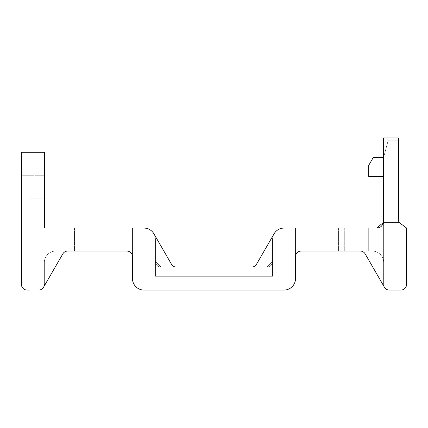 <?xml version="1.0" encoding="UTF-8"?>
<svg xmlns="http://www.w3.org/2000/svg" width="428" height="428" viewBox="0 0 428 428"><rect width="100%" height="100%" fill="white"/><g stroke="black" fill="none" stroke-linecap="round" stroke-linejoin="round"><path stroke-width="0.32" stroke-dasharray="2.14 1.6" d="M38.622 290.061A5.741 5.741 0 0 0 44.362 284.32L44.362 262.508L44.362 284.32A5.741 5.741 0 0 1 43.592 287.193A5.741 5.741 0 0 0 44.362 284.32L44.362 262.508A11.481 11.481 0 0 1 55.843 251.027A11.481 11.481 0 0 0 44.362 262.508L44.362 284.32L44.362 262.508A11.481 11.481 0 0 1 55.843 251.027A11.481 11.481 0 0 0 44.362 262.508L44.362 284.32A5.741 5.741 0 0 1 43.592 287.193A5.741 5.741 0 0 0 44.362 284.32L44.362 262.508A11.481 11.481 0 0 1 55.843 251.027A11.481 11.481 0 0 0 44.362 262.508L44.362 284.32A5.741 5.741 0 0 1 43.592 287.193A5.741 5.741 0 0 0 44.362 284.32L44.362 262.508A11.481 11.481 0 0 1 55.843 251.027A11.481 11.481 0 0 0 44.362 262.508L44.362 284.32L44.362 262.508A11.481 11.481 0 0 1 55.843 251.027A11.481 11.481 0 0 0 44.362 262.508L44.362 284.32A5.741 5.741 0 0 1 43.592 287.193A5.741 5.741 0 0 0 44.362 284.32L44.362 262.508A11.481 11.481 0 0 1 55.843 251.027A11.481 11.481 0 0 0 44.362 262.508L44.362 284.32A5.741 5.741 0 0 1 43.592 287.193A5.741 5.741 0 0 0 44.362 284.32L44.362 262.508A11.481 11.481 0 0 1 55.843 251.027A11.481 11.481 0 0 0 44.362 262.508L44.362 284.32L44.362 262.508A11.481 11.481 0 0 1 55.843 251.027A11.481 11.481 0 0 0 44.362 262.508L44.362 284.32A5.741 5.741 0 0 1 43.592 287.193A5.741 5.741 0 0 0 44.362 284.32L44.362 262.508A11.481 11.481 0 0 1 55.843 251.027A11.481 11.481 0 0 0 44.362 262.508L44.362 284.32A5.741 5.741 0 0 1 43.592 287.193A5.741 5.741 0 0 0 44.362 284.32L44.362 262.508A11.481 11.481 0 0 1 55.843 251.027A11.481 11.481 0 0 0 44.362 262.508L44.362 284.32L44.362 262.508A11.481 11.481 0 0 1 55.843 251.027A11.481 11.481 0 0 0 44.362 262.508L44.362 284.32A5.741 5.741 0 0 1 43.592 287.193A5.741 5.741 0 0 0 44.362 284.32L44.362 262.508A11.481 11.481 0 0 1 55.843 251.027A11.481 11.481 0 0 0 44.362 262.508L44.362 284.32A5.741 5.741 0 0 1 43.592 287.193A5.741 5.741 0 0 0 44.362 284.32L44.362 262.508A11.481 11.481 0 0 1 55.843 251.027A11.481 11.481 0 0 0 44.362 262.508L44.362 284.32L44.362 262.508A11.481 11.481 0 0 1 55.843 251.027A11.481 11.481 0 0 0 44.362 262.508L44.362 284.32A5.741 5.741 0 0 1 43.592 287.193A5.741 5.741 0 0 0 44.362 284.32L44.362 262.508A11.481 11.481 0 0 1 55.843 251.027A11.481 11.481 0 0 0 44.362 262.508L44.362 284.32A5.741 5.741 0 0 1 43.592 287.193A5.741 5.741 0 0 0 44.362 284.32L44.362 262.508A11.481 11.481 0 0 1 55.843 251.027L44.362 251.027L55.843 251.027A11.481 11.481 0 0 0 44.362 262.508A11.481 11.481 0 0 1 55.843 251.027A11.481 11.481 0 0 0 44.362 262.508L44.362 284.32L44.362 262.508A11.481 11.481 0 0 1 55.843 251.027A11.481 11.481 0 0 0 44.362 262.508L44.362 284.32A5.741 5.741 0 0 1 43.592 287.193A5.741 5.741 0 0 0 44.362 284.32L44.362 262.508A11.481 11.481 0 0 1 55.843 251.027A11.481 11.481 0 0 0 44.362 262.508A11.481 11.481 0 0 1 55.843 251.027A11.481 11.481 0 0 0 44.362 262.508L44.362 284.32L44.362 262.508A11.481 11.481 0 0 1 55.843 251.027A11.481 11.481 0 0 0 44.362 262.508L44.362 284.32A5.741 5.741 0 0 1 43.592 287.193A5.741 5.741 0 0 0 44.362 284.32L44.362 262.508A11.481 11.481 0 0 1 55.843 251.027A11.481 11.481 0 0 0 44.362 262.508A11.481 11.481 0 0 1 55.843 251.027A11.481 11.481 0 0 0 44.362 262.508L44.362 284.32L44.362 262.508A11.481 11.481 0 0 1 55.843 251.027A11.481 11.481 0 0 0 44.362 262.508L44.362 284.32A5.741 5.741 0 0 1 43.592 287.193A5.741 5.741 0 0 0 44.362 284.32L44.362 262.508A11.481 11.481 0 0 1 55.843 251.027A11.481 11.481 0 0 0 44.362 262.508A11.481 11.481 0 0 1 55.843 251.027A11.481 11.481 0 0 0 44.362 262.508L44.362 284.32L44.362 262.508A11.481 11.481 0 0 1 55.843 251.027A11.481 11.481 0 0 0 44.362 262.508L44.362 284.32A5.741 5.741 0 0 1 43.592 287.193A5.741 5.741 0 0 0 44.362 284.32L44.362 262.508A11.481 11.481 0 0 1 55.843 251.027A11.481 11.481 0 0 0 44.362 262.508A11.481 11.481 0 0 1 55.843 251.027A11.481 11.481 0 0 0 44.362 262.508L44.362 284.32L44.362 262.508A11.481 11.481 0 0 1 55.843 251.027A11.481 11.481 0 0 0 44.362 262.508L44.362 284.32A5.741 5.741 0 0 1 43.592 287.193A5.741 5.741 0 0 0 44.362 284.32L44.362 262.508A11.481 11.481 0 0 1 55.843 251.027A11.481 11.481 0 0 0 44.362 262.508A11.481 11.481 0 0 1 55.843 251.027A11.481 11.481 0 0 0 44.362 262.508L44.362 284.32L44.362 262.508A11.481 11.481 0 0 1 55.843 251.027A11.481 11.481 0 0 0 44.362 262.508L44.362 284.32A5.741 5.741 0 0 1 43.592 287.193A5.741 5.741 0 0 0 44.362 284.32L44.362 262.508A11.481 11.481 0 0 1 55.843 251.027A11.481 11.481 0 0 0 44.362 262.508L44.362 284.32A5.741 5.741 0 0 1 38.622 290.061A5.741 5.741 0 0 0 44.362 284.32A5.741 5.741 0 0 1 38.622 290.061A5.741 5.741 0 0 0 44.362 284.32A5.741 5.741 0 0 1 38.622 290.061A5.741 5.741 0 0 0 44.362 284.32A5.741 5.741 0 0 1 38.622 290.061A5.741 5.741 0 0 0 44.362 284.32A5.741 5.741 0 0 1 38.622 290.061A5.741 5.741 0 0 0 44.362 284.32A5.741 5.741 0 0 1 38.622 290.061A5.741 5.741 0 0 0 44.362 284.32A5.741 5.741 0 0 1 38.622 290.061A5.741 5.741 0 0 0 44.362 284.32A5.741 5.741 0 0 1 38.622 290.061A5.741 5.741 0 0 0 44.362 284.32A5.741 5.741 0 0 1 38.622 290.061A5.741 5.741 0 0 0 44.362 284.32A5.741 5.741 0 0 1 38.622 290.061A5.741 5.741 0 0 0 44.362 284.32A5.741 5.741 0 0 1 38.622 290.061A5.741 5.741 0 0 0 44.362 284.32A5.741 5.741 0 0 1 38.622 290.061A5.741 5.741 0 0 0 44.362 284.32A5.741 5.741 0 0 1 38.622 290.061A5.741 5.741 0 0 0 44.362 284.32A5.741 5.741 0 0 1 38.622 290.061A5.741 5.741 0 0 0 44.362 284.32A5.741 5.741 0 0 1 38.622 290.061A5.741 5.741 0 0 0 44.362 284.32A5.741 5.741 0 0 1 38.622 290.061A5.741 5.741 0 0 0 44.362 284.32A5.741 5.741 0 0 1 38.622 290.061A5.741 5.741 0 0 0 43.592 287.193L43.592 287.193A5.741 5.741 0 0 1 38.622 290.061A5.741 5.741 0 0 0 44.362 284.32A5.741 5.741 0 0 1 43.592 287.193L62.814 253.895A5.741 5.741 0 0 1 67.785 251.027L126.736 251.027A5.741 5.741 0 0 1 132.477 256.768L132.477 228.065L132.477 256.768L132.477 228.065L132.477 256.768L132.477 228.065L132.477 256.768L132.477 228.065L74.499 228.065L132.477 228.065L74.499 228.065L132.477 228.065L74.499 228.065L132.477 228.065L74.499 228.065L132.477 228.065L132.477 278.58A11.481 11.481 0 0 0 143.958 290.061L284.026 290.061A11.481 11.481 0 0 0 295.507 278.58L295.507 256.768A5.741 5.741 0 0 1 301.248 251.027L360.199 251.027A5.741 5.741 0 0 1 365.17 253.895L384.392 287.193A5.741 5.741 0 0 0 389.362 290.061L400.843 290.061A5.741 5.741 0 0 0 406.584 284.32L406.584 228.065L284.026 228.065A11.481 11.481 0 0 0 274.086 233.806L274.086 233.806A11.481 11.481 0 0 0 272.545 239.546A11.481 11.481 0 0 1 274.086 233.806A11.481 11.481 0 0 0 272.545 239.546A11.481 11.481 0 0 1 274.086 233.806A11.481 11.481 0 0 0 272.545 239.546A11.481 11.481 0 0 1 274.086 233.806A11.481 11.481 0 0 0 272.545 239.546A11.481 11.481 0 0 1 274.086 233.806A11.481 11.481 0 0 0 272.545 239.546A11.481 11.481 0 0 1 274.086 233.806A11.481 11.481 0 0 0 272.545 239.546A11.481 11.481 0 0 1 274.086 233.806A11.481 11.481 0 0 0 272.545 239.546A11.481 11.481 0 0 1 274.086 233.806A11.481 11.481 0 0 0 272.545 239.546A11.481 11.481 0 0 1 274.086 233.806A11.481 11.481 0 0 0 272.545 239.546A11.481 11.481 0 0 1 274.086 233.806A11.481 11.481 0 0 0 272.545 239.546A11.481 11.481 0 0 1 274.086 233.806A11.481 11.481 0 0 0 272.545 239.546A11.481 11.481 0 0 1 274.086 233.806A11.481 11.481 0 0 0 272.545 239.546A11.481 11.481 0 0 1 274.086 233.806A11.481 11.481 0 0 0 272.545 239.546A11.481 11.481 0 0 1 274.086 233.806A11.481 11.481 0 0 0 272.545 239.546A11.481 11.481 0 0 1 274.086 233.806A11.481 11.481 0 0 0 272.545 239.546A11.481 11.481 0 0 1 274.086 233.806A11.481 11.481 0 0 0 272.545 239.546A11.481 11.481 0 0 1 274.086 233.806A11.481 11.481 0 0 0 272.545 239.546A11.481 11.481 0 0 1 274.086 233.806A11.481 11.481 0 0 0 272.545 239.546A11.481 11.481 0 0 1 274.086 233.806L256.516 264.231A5.741 5.741 0 0 1 251.546 267.099L266.805 267.099L272.545 261.358L266.805 267.099L176.438 267.099A5.741 5.741 0 0 1 171.468 264.231L153.903 233.806A11.481 11.481 0 0 0 143.958 228.065L44.362 228.065L44.362 152.288L44.362 175.25L44.362 152.288L44.362 175.25L44.362 152.288L44.362 175.25L44.362 152.288L44.362 175.25L44.362 152.288L44.362 175.25L44.362 152.288L44.362 175.25L44.362 152.288L44.362 175.25L44.362 152.288L44.362 175.25L44.362 152.288L44.362 175.25L44.362 152.288L44.362 175.25L44.362 152.288L44.362 175.25L44.362 152.288L44.362 175.25L44.362 152.288L44.362 175.25L44.362 152.288L44.362 175.25L44.362 152.288L44.362 175.25L44.362 152.288L44.362 175.25L44.362 152.288L44.362 175.25L44.362 152.288L44.362 175.25L44.362 152.288L21.4 152.288L21.4 284.32A5.741 5.741 0 0 0 27.141 290.061L38.622 290.061L30.008 290.061L30.008 198.212L44.362 198.212L30.008 198.212L44.362 198.212L30.008 198.212L44.362 198.212L30.008 198.212L44.362 198.212L30.008 198.212L44.362 198.212L30.008 198.212L44.362 198.212L30.008 198.212L44.362 198.212L30.008 198.212L44.362 198.212L30.008 198.212L44.362 198.212L30.008 198.212L44.362 198.212L30.008 198.212L44.362 198.212L30.008 198.212L44.362 198.212L30.008 198.212L44.362 198.212L30.008 198.212L44.362 198.212L30.008 198.212L44.362 198.212L30.008 198.212L44.362 198.212L30.008 198.212L44.362 198.212L30.008 198.212L44.362 198.212L30.008 198.212L30.008 290.061L30.008 198.212L30.008 290.061L30.008 198.212L30.008 290.061L30.008 198.212L30.008 290.061L30.008 198.212L30.008 290.061L30.008 198.212L30.008 290.061L30.008 198.212L30.008 290.061L30.008 198.212L30.008 290.061L30.008 198.212L30.008 290.061L30.008 198.212L30.008 290.061L30.008 198.212L30.008 290.061L30.008 198.212L30.008 290.061L30.008 198.212L30.008 290.061L30.008 198.212L30.008 290.061L30.008 198.212L30.008 290.061L30.008 198.212L30.008 290.061L30.008 198.212L30.008 290.061L30.008 198.212L30.008 290.061L38.622 290.061L30.008 290.061M67.785 251.027A5.741 5.741 0 0 0 62.814 253.895A5.741 5.741 0 0 1 67.785 251.027A5.741 5.741 0 0 0 62.814 253.895A5.741 5.741 0 0 1 67.785 251.027A5.741 5.741 0 0 0 62.814 253.895A5.741 5.741 0 0 1 67.785 251.027A5.741 5.741 0 0 0 62.814 253.895A5.741 5.741 0 0 1 67.785 251.027A5.741 5.741 0 0 0 62.814 253.895A5.741 5.741 0 0 1 67.785 251.027A5.741 5.741 0 0 0 62.814 253.895A5.741 5.741 0 0 1 67.785 251.027A5.741 5.741 0 0 0 62.814 253.895A5.741 5.741 0 0 1 67.785 251.027A5.741 5.741 0 0 0 62.814 253.895A5.741 5.741 0 0 1 67.785 251.027A5.741 5.741 0 0 0 62.814 253.895A5.741 5.741 0 0 1 67.785 251.027A5.741 5.741 0 0 0 62.814 253.895A5.741 5.741 0 0 1 67.785 251.027A5.741 5.741 0 0 0 62.814 253.895A5.741 5.741 0 0 1 67.785 251.027A5.741 5.741 0 0 0 62.814 253.895A5.741 5.741 0 0 1 67.785 251.027A5.741 5.741 0 0 0 62.814 253.895A5.741 5.741 0 0 1 67.785 251.027A5.741 5.741 0 0 0 62.814 253.895A5.741 5.741 0 0 1 67.785 251.027A5.741 5.741 0 0 0 62.814 253.895A5.741 5.741 0 0 1 67.785 251.027A5.741 5.741 0 0 0 62.814 253.895A5.741 5.741 0 0 1 67.785 251.027A5.741 5.741 0 0 0 62.814 253.895L43.592 287.193L62.814 253.895A5.741 5.741 0 0 1 67.785 251.027A5.741 5.741 0 0 0 62.814 253.895L43.592 287.193L62.814 253.895M272.545 261.358A5.741 5.741 0 0 1 266.805 267.099A5.741 5.741 0 0 0 272.545 261.358A5.741 5.741 0 0 1 266.805 267.099A5.741 5.741 0 0 0 272.545 261.358A5.741 5.741 0 0 1 266.805 267.099A5.741 5.741 0 0 0 272.545 261.358A5.741 5.741 0 0 1 266.805 267.099A5.741 5.741 0 0 0 272.545 261.358A5.741 5.741 0 0 1 266.805 267.099A5.741 5.741 0 0 0 272.545 261.358A5.741 5.741 0 0 1 266.805 267.099A5.741 5.741 0 0 0 272.545 261.358A5.741 5.741 0 0 1 266.805 267.099A5.741 5.741 0 0 0 272.545 261.358A5.741 5.741 0 0 1 266.805 267.099A5.741 5.741 0 0 0 272.545 261.358L266.805 267.099L251.546 267.099A5.741 5.741 0 0 0 256.516 264.231A5.741 5.741 0 0 1 251.546 267.099A5.741 5.741 0 0 0 256.516 264.231A5.741 5.741 0 0 1 251.546 267.099A5.741 5.741 0 0 0 256.516 264.231A5.741 5.741 0 0 1 251.546 267.099L266.805 267.099A5.741 5.741 0 0 0 272.545 261.358L272.545 276.285L272.545 261.358L266.805 267.099L161.179 267.099L176.438 267.099L161.179 267.099L155.439 261.358L161.179 267.099L266.805 267.099A5.741 5.741 0 0 0 272.545 261.358L266.805 267.099L272.545 261.358L272.545 276.285L155.439 276.285L155.439 239.546A11.481 11.481 0 0 0 153.903 233.806L153.903 233.806A11.481 11.481 0 0 1 155.439 239.546A11.481 11.481 0 0 0 153.903 233.806A11.481 11.481 0 0 1 155.439 239.546A11.481 11.481 0 0 0 153.903 233.806A11.481 11.481 0 0 1 155.439 239.546A11.481 11.481 0 0 0 153.903 233.806A11.481 11.481 0 0 1 155.439 239.546A11.481 11.481 0 0 0 153.903 233.806A11.481 11.481 0 0 1 155.439 239.546A11.481 11.481 0 0 0 153.903 233.806A11.481 11.481 0 0 1 155.439 239.546A11.481 11.481 0 0 0 153.903 233.806A11.481 11.481 0 0 1 155.439 239.546A11.481 11.481 0 0 0 153.903 233.806A11.481 11.481 0 0 1 155.439 239.546A11.481 11.481 0 0 0 153.903 233.806A11.481 11.481 0 0 1 155.439 239.546A11.481 11.481 0 0 0 153.903 233.806A11.481 11.481 0 0 1 155.439 239.546A11.481 11.481 0 0 0 153.903 233.806A11.481 11.481 0 0 1 155.439 239.546A11.481 11.481 0 0 0 153.903 233.806A11.481 11.481 0 0 1 155.439 239.546A11.481 11.481 0 0 0 153.903 233.806A11.481 11.481 0 0 1 155.439 239.546A11.481 11.481 0 0 0 153.903 233.806A11.481 11.481 0 0 1 155.439 239.546A11.481 11.481 0 0 0 153.903 233.806A11.481 11.481 0 0 1 155.439 239.546A11.481 11.481 0 0 0 153.903 233.806A11.481 11.481 0 0 1 155.439 239.546A11.481 11.481 0 0 0 153.903 233.806A11.481 11.481 0 0 1 155.439 239.546A11.481 11.481 0 0 0 153.903 233.806A11.481 11.481 0 0 1 155.439 239.546L155.439 261.358A5.741 5.741 0 0 0 161.179 267.099L176.438 267.099L161.179 267.099L155.439 261.358L155.439 276.285L272.545 276.285L272.545 261.358L266.805 267.099L161.179 267.099L266.805 267.099L251.546 267.099L266.805 267.099L272.545 261.358L266.805 267.099A5.741 5.741 0 0 0 272.545 261.358L272.545 276.285L272.545 261.358L266.805 267.099L161.179 267.099L176.438 267.099L161.179 267.099L155.439 261.358L161.179 267.099L251.546 267.099A5.741 5.741 0 0 0 256.516 264.231A5.741 5.741 0 0 1 251.546 267.099L266.805 267.099A5.741 5.741 0 0 0 272.545 261.358L266.805 267.099L272.545 261.358L272.545 276.285L155.439 276.285L155.439 261.358L161.179 267.099L176.438 267.099L161.179 267.099L155.439 261.358L155.439 239.546L155.439 261.358A5.741 5.741 0 0 0 161.179 267.099L266.805 267.099L161.179 267.099L176.438 267.099L161.179 267.099L155.439 261.358L155.439 239.546L155.439 261.358A5.741 5.741 0 0 0 161.179 267.099L266.805 267.099L251.546 267.099L266.805 267.099L272.545 261.358L266.805 267.099A5.741 5.741 0 0 0 272.545 261.358L266.805 267.099L161.179 267.099L176.438 267.099L161.179 267.099L155.439 261.358A5.741 5.741 0 0 0 161.179 267.099L251.546 267.099A5.741 5.741 0 0 0 256.516 264.231A5.741 5.741 0 0 1 251.546 267.099L266.805 267.099A5.741 5.741 0 0 0 272.545 261.358L272.545 276.285L272.545 261.358L266.805 267.099L272.545 261.358L266.805 267.099L161.179 267.099L176.438 267.099L161.179 267.099L155.439 261.358A5.741 5.741 0 0 0 161.179 267.099L266.805 267.099L251.546 267.099L266.805 267.099L272.545 261.358L272.545 276.285L272.545 261.358L266.805 267.099A5.741 5.741 0 0 0 272.545 261.358L266.805 267.099L161.179 267.099L176.438 267.099L161.179 267.099L155.439 261.358L155.439 276.285L272.545 276.285L155.439 276.285L272.545 276.285L272.545 261.358L272.545 276.285L272.545 261.358L266.805 267.099L251.546 267.099A5.741 5.741 0 0 0 256.516 264.231A5.741 5.741 0 0 1 251.546 267.099L266.805 267.099A5.741 5.741 0 0 0 272.545 261.358L266.805 267.099L272.545 261.358L272.545 276.285L155.439 276.285L155.439 261.358L161.179 267.099L266.805 267.099L161.179 267.099L176.438 267.099L161.179 267.099L155.439 261.358L161.179 267.099L266.805 267.099L251.546 267.099L266.805 267.099L272.545 261.358L266.805 267.099A5.741 5.741 0 0 0 272.545 261.358L266.805 267.099L161.179 267.099L176.438 267.099L161.179 267.099L155.439 261.358L155.439 239.546L155.439 261.358A5.741 5.741 0 0 0 161.179 267.099L251.546 267.099A5.741 5.741 0 0 0 256.516 264.231A5.741 5.741 0 0 1 251.546 267.099L266.805 267.099A5.741 5.741 0 0 0 272.545 261.358L272.545 276.285L272.545 261.358L266.805 267.099L272.545 261.358L272.545 239.546L272.545 276.285L155.439 276.285L272.545 276.285L272.545 239.546L272.545 261.358L272.545 239.546L272.545 261.358L266.805 267.099L161.179 267.099L176.438 267.099L161.179 267.099L155.439 261.358L155.439 239.546L155.439 261.358A5.741 5.741 0 0 0 161.179 267.099L266.805 267.099A5.741 5.741 0 0 0 272.545 261.358L272.545 276.285L155.439 276.285L155.439 261.358A5.741 5.741 0 0 0 161.179 267.099L176.438 267.099L161.179 267.099L155.439 261.358A5.741 5.741 0 0 0 161.179 267.099L266.805 267.099L161.179 267.099L176.438 267.099L161.179 267.099L155.439 261.358L155.439 276.285L272.545 276.285L272.545 239.546L272.545 261.358A5.741 5.741 0 0 1 266.805 267.099L251.546 267.099A5.741 5.741 0 0 0 256.516 264.231A5.741 5.741 0 0 1 251.546 267.099L266.805 267.099L272.545 261.358L266.805 267.099L161.179 267.099L266.805 267.099A5.741 5.741 0 0 0 272.545 261.358L272.545 276.285L155.439 276.285L272.545 276.285L272.545 239.546L272.545 261.358A5.741 5.741 0 0 1 266.805 267.099L161.179 267.099L176.438 267.099L161.179 267.099L155.439 261.358L161.179 267.099L251.546 267.099A5.741 5.741 0 0 0 256.516 264.231A5.741 5.741 0 0 1 251.546 267.099L266.805 267.099L272.545 261.358L266.805 267.099L161.179 267.099L176.438 267.099L161.179 267.099L155.439 261.358L161.179 267.099L266.805 267.099A5.741 5.741 0 0 0 272.545 261.358L272.545 276.285L155.439 276.285L155.439 239.546L155.439 261.358A5.741 5.741 0 0 0 161.179 267.099L176.438 267.099L161.179 267.099L155.439 261.358L155.439 239.546L155.439 261.358A5.741 5.741 0 0 0 161.179 267.099L266.805 267.099L161.179 267.099L176.438 267.099L161.179 267.099L155.439 261.358A5.741 5.741 0 0 0 161.179 267.099L251.546 267.099A5.741 5.741 0 0 0 256.516 264.231A5.741 5.741 0 0 1 251.546 267.099L266.805 267.099A5.741 5.741 0 0 0 272.545 261.358L272.545 239.546L272.545 261.358L272.545 239.546L272.545 261.358L266.805 267.099L161.179 267.099L176.438 267.099L161.179 267.099L155.439 261.358A5.741 5.741 0 0 0 161.179 267.099L155.439 261.358L155.439 276.285L272.545 276.285L272.545 261.358L266.805 267.099L251.546 267.099A5.741 5.741 0 0 0 256.516 264.231A5.741 5.741 0 0 1 251.546 267.099L266.805 267.099A5.741 5.741 0 0 0 272.545 261.358L272.545 239.546L272.545 261.358A5.741 5.741 0 0 1 266.805 267.099A5.741 5.741 0 0 0 272.545 261.358L272.545 239.546L272.545 261.358A5.741 5.741 0 0 1 266.805 267.099L161.179 267.099L155.439 261.358L155.439 239.546L155.439 261.358A5.741 5.741 0 0 0 161.179 267.099A5.741 5.741 0 0 1 155.439 261.358L155.439 239.546L155.439 261.358A5.741 5.741 0 0 0 161.179 267.099A5.741 5.741 0 0 1 155.439 261.358L155.439 276.285L155.439 261.358L161.179 267.099L155.439 261.358L155.439 239.546L155.439 261.358A5.741 5.741 0 0 0 161.179 267.099A5.741 5.741 0 0 1 155.439 261.358L155.439 239.546L155.439 261.358A5.741 5.741 0 0 0 161.179 267.099A5.741 5.741 0 0 1 155.439 261.358L155.439 276.285L272.545 276.285L155.439 276.285L272.545 276.285L155.439 276.285L155.439 261.358L161.179 267.099L155.439 261.358L155.439 239.546L155.439 261.358A5.741 5.741 0 0 0 161.179 267.099A5.741 5.741 0 0 1 155.439 261.358L155.439 239.546L155.439 261.358A5.741 5.741 0 0 0 161.179 267.099A5.741 5.741 0 0 1 155.439 261.358L155.439 276.285L155.439 261.358L161.179 267.099L155.439 261.358L155.439 239.546L155.439 261.358A5.741 5.741 0 0 0 161.179 267.099A5.741 5.741 0 0 1 155.439 261.358L155.439 239.546L155.439 261.358A5.741 5.741 0 0 0 161.179 267.099A5.741 5.741 0 0 1 155.439 261.358L155.439 276.285L272.545 276.285L155.439 276.285L155.439 261.358L161.179 267.099L155.439 261.358L155.439 276.285L272.545 276.285L155.439 276.285L155.439 261.358L161.179 267.099A5.741 5.741 0 0 1 155.439 261.358L155.439 239.546L155.439 261.358A5.741 5.741 0 0 0 161.179 267.099A5.741 5.741 0 0 1 155.439 261.358L155.439 239.546L155.439 261.358A5.741 5.741 0 0 0 161.179 267.099A5.741 5.741 0 0 1 155.439 261.358L155.439 239.546L155.439 261.358A5.741 5.741 0 0 0 161.179 267.099A5.741 5.741 0 0 1 155.439 261.358L155.439 276.285L272.545 276.285L155.439 276.285L155.439 261.358L155.439 276.285L272.545 276.285L155.439 276.285L272.545 276.285L155.439 276.285L155.439 261.358L155.439 276.285L272.545 276.285L155.439 276.285L155.439 261.358L155.439 276.285L272.545 276.285L155.439 276.285L272.545 276.285L155.439 276.285L155.439 261.358M44.362 228.065L44.362 198.212L44.362 228.065M21.4 152.288L44.362 152.288L21.4 152.288L21.4 175.25L21.4 152.288L21.4 175.25L21.4 152.288L21.4 175.25L21.4 152.288L21.4 175.25L21.4 152.288L21.4 175.25L21.4 152.288L21.4 175.25L21.4 152.288L21.4 175.25L21.4 152.288L21.4 175.25L21.4 152.288L21.4 175.25L21.4 152.288L21.4 175.25L21.4 152.288L21.4 175.25L21.4 152.288L21.4 175.25L21.4 152.288L21.4 175.25L21.4 152.288L21.4 175.25L21.4 152.288L21.4 175.25L21.4 152.288L21.4 175.25L21.4 152.288L21.4 175.25L21.4 152.288L21.4 175.25L21.4 152.288L44.362 152.288L21.4 152.288M126.736 251.027L74.499 251.027L126.736 251.027A5.741 5.741 0 0 1 132.477 256.768A5.741 5.741 0 0 0 126.736 251.027A5.741 5.741 0 0 1 132.477 256.768A5.741 5.741 0 0 0 126.736 251.027M238.102 276.285L189.882 276.285L189.882 290.061L189.882 276.285L238.102 276.285L189.882 276.285L189.882 290.061L189.882 276.285L189.882 290.061L189.882 276.285L238.102 276.285L189.882 276.285L189.882 290.061L189.882 276.285L238.102 276.285L189.882 276.285L189.882 290.061L189.882 276.285L189.882 290.061L189.882 276.285L238.102 276.285L189.882 276.285L189.882 290.061L189.882 276.285L238.102 276.285L189.882 276.285L189.882 290.061L189.882 276.285L189.882 290.061L189.882 276.285L238.102 276.285L189.882 276.285L189.882 290.061L189.882 276.285L238.102 276.285L189.882 276.285L238.102 276.285L189.882 276.285L189.882 290.061L238.102 290.061L189.882 290.061L238.102 290.061L189.882 290.061L238.102 290.061L189.882 290.061L238.102 290.061L189.882 290.061L238.102 290.061L189.882 290.061L238.102 290.061L189.882 290.061L238.102 290.061L189.882 290.061L238.102 290.061L189.882 290.061L238.102 290.061L189.882 290.061L238.102 290.061L189.882 290.061L238.102 290.061L189.882 290.061L238.102 290.061L189.882 290.061L238.102 290.061L189.882 290.061L238.102 290.061L189.882 290.061L238.102 290.061L189.882 290.061L238.102 290.061L189.882 290.061L238.102 290.061L189.882 290.061L238.102 290.061L189.882 290.061L189.882 276.285L238.102 276.285L189.882 276.285L238.102 276.285L189.882 276.285L238.102 276.285L189.882 276.285L238.102 276.285L189.882 276.285L238.102 276.285L189.882 276.285L238.102 276.285L189.882 276.285L238.102 276.285L189.882 276.285L238.102 276.285L189.882 276.285L238.102 276.285L189.882 276.285L189.882 290.061L189.882 276.285L238.102 276.285L238.102 290.061M295.507 228.065L295.507 256.768L295.507 228.065L295.507 256.768L295.507 228.065L295.507 256.768L295.507 228.065L295.507 256.768L295.507 228.065L344.299 228.065L295.507 228.065M301.248 251.027A5.741 5.741 0 0 0 295.507 256.768A5.741 5.741 0 0 1 301.248 251.027L344.299 251.027L301.248 251.027A5.741 5.741 0 0 0 295.507 256.768A5.741 5.741 0 0 1 301.248 251.027A5.741 5.741 0 0 0 295.507 256.768A5.741 5.741 0 0 1 301.248 251.027A5.741 5.741 0 0 0 295.507 256.768M406.6 228.065L398.944 222.325A8.036 8.036 0 0 1 398.607 220.029L398.607 137.939L383.622 137.939L383.622 262.508A11.481 11.481 0 0 0 372.141 251.027A11.481 11.481 0 0 1 383.622 262.508L383.622 284.32L383.622 262.508A11.481 11.481 0 0 0 372.141 251.027A11.481 11.481 0 0 1 383.622 262.508A11.481 11.481 0 0 0 372.141 251.027L368.701 251.027L368.701 228.065L376.736 228.065L383.525 222.325A6.891 6.891 0 0 0 383.622 221.174L383.622 284.32A5.741 5.741 0 0 0 384.392 287.193A5.741 5.741 0 0 1 383.622 284.32A5.741 5.741 0 0 0 384.392 287.193A5.741 5.741 0 0 1 383.622 284.32A5.741 5.741 0 0 0 384.392 287.193A5.741 5.741 0 0 1 383.622 284.32A5.741 5.741 0 0 0 384.392 287.193A5.741 5.741 0 0 1 383.622 284.32A5.741 5.741 0 0 0 384.392 287.193A5.741 5.741 0 0 1 383.622 284.32A5.741 5.741 0 0 0 384.392 287.193A5.741 5.741 0 0 1 383.622 284.32A5.741 5.741 0 0 0 384.392 287.193A5.741 5.741 0 0 1 383.622 284.32A5.741 5.741 0 0 0 384.392 287.193A5.741 5.741 0 0 1 383.622 284.32A5.741 5.741 0 0 0 384.392 287.193A5.741 5.741 0 0 1 383.622 284.32A5.741 5.741 0 0 0 384.392 287.193A5.741 5.741 0 0 1 383.622 284.32A5.741 5.741 0 0 0 384.392 287.193A5.741 5.741 0 0 1 383.622 284.32A5.741 5.741 0 0 0 384.392 287.193A5.741 5.741 0 0 1 383.622 284.32A5.741 5.741 0 0 0 384.392 287.193A5.741 5.741 0 0 1 383.622 284.32A5.741 5.741 0 0 0 384.392 287.193A5.741 5.741 0 0 1 383.622 284.32A5.741 5.741 0 0 0 384.392 287.193A5.741 5.741 0 0 1 383.622 284.32A5.741 5.741 0 0 0 384.392 287.193A5.741 5.741 0 0 1 383.622 284.32A5.741 5.741 0 0 0 384.392 287.193A5.741 5.741 0 0 1 383.622 284.32A5.741 5.741 0 0 0 384.392 287.193L365.17 253.895A5.741 5.741 0 0 0 360.199 251.027A5.741 5.741 0 0 1 365.17 253.895L384.392 287.193L365.17 253.895A5.741 5.741 0 0 0 360.199 251.027A5.741 5.741 0 0 1 365.17 253.895L384.392 287.193L365.17 253.895A5.741 5.741 0 0 0 360.199 251.027A5.741 5.741 0 0 1 365.17 253.895L384.392 287.193L365.17 253.895A5.741 5.741 0 0 0 360.199 251.027A5.741 5.741 0 0 1 365.17 253.895L384.392 287.193L365.17 253.895A5.741 5.741 0 0 0 360.199 251.027A5.741 5.741 0 0 1 365.17 253.895L384.392 287.193L365.17 253.895A5.741 5.741 0 0 0 360.199 251.027A5.741 5.741 0 0 1 365.17 253.895L384.392 287.193L365.17 253.895A5.741 5.741 0 0 0 360.199 251.027A5.741 5.741 0 0 1 365.17 253.895L384.392 287.193L365.17 253.895A5.741 5.741 0 0 0 360.199 251.027A5.741 5.741 0 0 1 365.17 253.895L384.392 287.193L365.17 253.895A5.741 5.741 0 0 0 360.199 251.027A5.741 5.741 0 0 1 365.17 253.895L384.392 287.193A5.741 5.741 0 0 1 383.622 284.32L383.622 262.508A11.481 11.481 0 0 0 372.141 251.027L360.199 251.027L372.141 251.027L360.199 251.027L372.141 251.027L360.199 251.027L372.141 251.027L360.199 251.027L372.141 251.027L360.199 251.027L372.141 251.027L360.199 251.027L372.141 251.027L360.199 251.027L372.141 251.027L360.199 251.027L372.141 251.027L360.199 251.027L372.141 251.027L360.199 251.027L372.141 251.027L360.199 251.027L372.141 251.027L360.199 251.027L372.141 251.027L360.199 251.027L372.141 251.027L360.199 251.027L372.141 251.027L360.199 251.027L372.141 251.027L360.199 251.027L372.141 251.027L360.199 251.027L372.141 251.027L360.199 251.027L372.141 251.027L368.701 251.027L368.701 228.065L406.6 228.065L368.701 228.065L406.6 228.065L368.701 228.065L406.6 228.065L368.701 228.065L406.6 228.065L368.701 228.065L406.6 228.065L368.701 228.065L406.6 228.065L368.701 228.065L406.6 228.065L368.701 228.065L406.6 228.065L368.701 228.065L406.6 228.065L368.701 228.065L406.6 228.065L368.701 228.065L406.6 228.065L368.701 228.065L406.6 228.065L368.701 228.065L406.6 228.065L368.701 228.065L406.6 228.065L368.701 228.065L406.6 228.065L368.701 228.065L406.6 228.065L368.701 228.065L406.6 228.065L368.701 228.065L406.6 228.065L398.944 222.325A8.036 8.036 0 0 1 398.607 220.029L398.607 137.939L383.622 137.939L383.622 221.174A6.891 6.891 0 0 1 383.349 223.1L382.734 224.561A6.891 6.891 0 0 1 381.22 226.401L379.176 227.616M398.607 220.029L398.607 137.939L383.622 137.939L383.622 157.456L373.291 157.456L368.701 165.411L368.701 176.4L383.622 176.4L383.622 157.456L373.291 157.456L368.701 165.411L368.701 176.4L383.622 176.4L383.622 157.456L388.239 140.234L398.607 140.234L398.607 137.939L383.622 137.939L383.622 157.456L373.291 157.456L368.701 165.411L373.291 157.456L383.622 157.456L388.239 140.234L398.607 140.234L398.607 137.939L398.607 220.029L398.607 137.939L383.622 137.939L383.622 157.456L373.291 157.456L368.701 165.411L368.701 176.4L383.622 176.4L383.622 157.456L373.291 157.456L368.701 165.411L368.701 176.4L383.622 176.4L383.622 157.456L388.239 140.234L398.607 140.234L398.607 137.939L383.622 137.939L383.622 157.456L373.291 157.456L368.701 165.411L373.291 157.456L383.622 157.456L388.239 140.234L398.607 140.234L398.607 137.939L398.607 220.029L398.607 137.939L383.622 137.939L383.622 157.456L373.291 157.456L368.701 165.411L368.701 176.4L383.622 176.4L383.622 157.456L373.291 157.456L368.701 165.411L368.701 176.4L383.622 176.4L383.622 157.456L388.239 140.234L398.607 140.234L398.607 137.939L383.622 137.939L383.622 157.456L373.291 157.456L368.701 165.411L373.291 157.456L383.622 157.456L388.239 140.234L398.607 140.234L398.607 137.939L398.607 220.029L398.607 137.939L383.622 137.939L383.622 157.456L373.291 157.456L368.701 165.411L368.701 176.4L383.622 176.4L383.622 157.456L373.291 157.456L368.701 165.411L368.701 176.4L383.622 176.4L383.622 157.456L388.239 140.234L398.607 140.234L398.607 137.939L383.622 137.939L383.622 157.456L373.291 157.456L368.701 165.411L373.291 157.456L383.622 157.456L388.239 140.234L398.607 140.234L398.607 137.939L398.607 220.029L398.607 137.939L383.622 137.939L383.622 157.456L373.291 157.456L368.701 165.411L368.701 176.4L383.622 176.4L383.622 157.456L373.291 157.456L368.701 165.411L368.701 176.4L383.622 176.4L383.622 157.456L388.239 140.234L398.607 140.234L398.607 137.939L383.622 137.939L383.622 157.456L373.291 157.456L368.701 165.411L373.291 157.456L383.622 157.456L388.239 140.234L398.607 140.234L398.607 137.939L398.607 220.029L398.607 137.939L383.622 137.939L383.622 157.456L373.291 157.456L368.701 165.411L368.701 176.4L383.622 176.4L383.622 157.456L373.291 157.456L368.701 165.411L368.701 176.4L383.622 176.4L383.622 157.456L388.239 140.234L398.607 140.234L398.607 137.939L383.622 137.939L383.622 157.456L373.291 157.456L368.701 165.411L373.291 157.456L383.622 157.456L388.239 140.234L398.607 140.234L398.607 137.939L398.607 220.029L398.607 137.939L383.622 137.939L383.622 157.456L373.291 157.456L368.701 165.411L368.701 176.4L383.622 176.4L383.622 157.456L373.291 157.456L368.701 165.411L368.701 176.4L383.622 176.4L383.622 157.456L388.239 140.234L398.607 140.234L398.607 137.939L383.622 137.939L383.622 157.456L373.291 157.456L368.701 165.411L373.291 157.456L383.622 157.456L388.239 140.234L398.607 140.234L398.607 137.939L398.607 220.029L398.607 137.939L383.622 137.939L383.622 157.456L373.291 157.456L368.701 165.411L368.701 176.4L383.622 176.4L383.622 157.456L373.291 157.456L368.701 165.411L368.701 176.4L383.622 176.4L383.622 157.456L388.239 140.234L398.607 140.234L398.607 137.939L383.622 137.939L383.622 157.456L373.291 157.456L368.701 165.411L373.291 157.456L383.622 157.456L388.239 140.234L398.607 140.234L398.607 137.939L383.622 137.939L383.622 221.174A6.891 6.891 0 0 1 376.736 228.065L383.525 222.325A6.891 6.891 0 0 0 383.622 221.174L383.622 262.508A11.481 11.481 0 0 0 372.141 251.027A11.481 11.481 0 0 1 383.622 262.508L383.622 221.174A6.891 6.891 0 0 1 383.525 222.325L398.944 222.325A8.036 8.036 0 0 1 398.607 220.029A8.036 8.036 0 0 0 398.944 222.325A8.036 8.036 0 0 1 398.607 220.029A8.036 8.036 0 0 0 398.944 222.325A8.036 8.036 0 0 1 398.607 220.029A8.036 8.036 0 0 0 398.944 222.325A8.036 8.036 0 0 1 398.607 220.029A8.036 8.036 0 0 0 398.944 222.325A8.036 8.036 0 0 1 398.607 220.029A8.036 8.036 0 0 0 398.944 222.325A8.036 8.036 0 0 1 398.607 220.029A8.036 8.036 0 0 0 398.944 222.325A8.036 8.036 0 0 1 398.607 220.029A8.036 8.036 0 0 0 398.944 222.325A8.036 8.036 0 0 1 398.607 220.029L398.607 137.939L383.622 137.939L383.622 221.174A6.891 6.891 0 0 1 376.736 228.065L383.525 222.325L398.944 222.325A8.036 8.036 0 0 1 398.607 220.029L398.607 137.939L383.622 137.939L383.622 157.456L373.291 157.456L368.701 165.411L368.701 176.4L368.701 165.411L368.701 176.4L383.622 176.4L368.701 176.4L368.701 165.411L368.701 176.4L383.622 176.4L383.622 157.456L373.291 157.456L368.701 165.411L368.701 176.4L383.622 176.4L368.701 176.4L383.622 176.4L383.622 157.456L388.239 140.234L398.607 140.234L398.607 137.939L383.622 137.939L383.622 157.456L373.291 157.456L368.701 165.411L373.291 157.456L383.622 157.456L388.239 140.234L398.607 140.234L398.607 137.939L383.622 137.939L383.622 221.174A6.891 6.891 0 0 1 383.525 222.325A6.891 6.891 0 0 0 383.622 221.174L383.622 262.508A11.481 11.481 0 0 0 372.141 251.027A11.481 11.481 0 0 1 383.622 262.508L383.622 221.174A6.891 6.891 0 0 1 376.736 228.065L383.525 222.325L398.944 222.325A8.036 8.036 0 0 1 398.607 220.029L398.607 137.939L383.622 137.939L383.622 221.174A6.891 6.891 0 0 1 383.525 222.325L398.944 222.325A8.036 8.036 0 0 1 398.607 220.029L398.607 137.939L383.622 137.939L383.622 157.456L373.291 157.456L368.701 165.411L368.701 176.4L368.701 165.411L368.701 176.4L383.622 176.4L368.701 176.4L368.701 165.411L368.701 176.4L383.622 176.4L383.622 157.456L373.291 157.456L368.701 165.411L368.701 176.4L383.622 176.4L368.701 176.4L383.622 176.4L383.622 157.456L388.239 140.234L398.607 140.234L398.607 137.939L383.622 137.939L383.622 157.456L373.291 157.456L368.701 165.411L373.291 157.456L383.622 157.456L388.239 140.234L398.607 140.234L398.607 137.939L383.622 137.939L383.622 221.174A6.891 6.891 0 0 1 376.736 228.065L383.525 222.325A6.891 6.891 0 0 0 383.622 221.174L383.622 262.508A11.481 11.481 0 0 0 372.141 251.027A11.481 11.481 0 0 1 383.622 262.508L383.622 221.174A6.891 6.891 0 0 1 383.525 222.325L398.944 222.325A8.036 8.036 0 0 1 398.607 220.029L398.607 137.939L383.622 137.939L383.622 221.174A6.891 6.891 0 0 1 376.736 228.065L383.525 222.325L398.944 222.325A8.036 8.036 0 0 1 398.607 220.029L398.607 137.939L383.622 137.939L383.622 157.456L373.291 157.456L368.701 165.411L368.701 176.4L368.701 165.411L368.701 176.4L383.622 176.4L368.701 176.4L368.701 165.411L368.701 176.4L383.622 176.4L383.622 157.456L373.291 157.456L368.701 165.411L368.701 176.4L383.622 176.4L368.701 176.4L383.622 176.4L383.622 157.456L388.239 140.234L398.607 140.234L398.607 137.939L383.622 137.939L383.622 157.456L373.291 157.456L368.701 165.411L373.291 157.456L383.622 157.456L388.239 140.234L398.607 140.234L398.607 137.939L383.622 137.939L383.622 221.174A6.891 6.891 0 0 1 383.525 222.325A6.891 6.891 0 0 0 383.622 221.174L383.622 262.508A11.481 11.481 0 0 0 372.141 251.027A11.481 11.481 0 0 1 383.622 262.508L383.622 221.174A6.891 6.891 0 0 1 376.736 228.065L383.525 222.325L398.944 222.325A8.036 8.036 0 0 1 398.607 220.029L398.607 137.939L383.622 137.939L383.622 221.174A6.891 6.891 0 0 1 383.525 222.325L398.944 222.325A8.036 8.036 0 0 1 398.607 220.029L398.607 137.939L383.622 137.939L383.622 157.456L373.291 157.456L368.701 165.411L368.701 176.4L368.701 165.411L368.701 176.4L383.622 176.4L368.701 176.4L368.701 165.411L368.701 176.4L383.622 176.4L383.622 157.456L373.291 157.456L368.701 165.411L368.701 176.4L383.622 176.4L368.701 176.4L383.622 176.4L383.622 157.456L388.239 140.234L398.607 140.234L398.607 137.939L383.622 137.939L383.622 157.456L373.291 157.456L368.701 165.411L373.291 157.456L383.622 157.456L388.239 140.234L398.607 140.234L398.607 137.939L383.622 137.939L383.622 221.174A6.891 6.891 0 0 1 376.736 228.065L383.525 222.325A6.891 6.891 0 0 0 383.622 221.174L383.622 262.508A11.481 11.481 0 0 0 372.141 251.027A11.481 11.481 0 0 1 383.622 262.508L383.622 221.174A6.891 6.891 0 0 1 383.525 222.325L398.944 222.325A8.036 8.036 0 0 1 398.607 220.029L398.607 137.939L383.622 137.939L383.622 221.174A6.891 6.891 0 0 1 376.736 228.065L383.525 222.325L398.944 222.325A8.036 8.036 0 0 1 398.607 220.029L398.607 137.939L383.622 137.939L383.622 157.456L373.291 157.456L368.701 165.411L368.701 176.4L368.701 165.411L368.701 176.4L383.622 176.4L368.701 176.4L368.701 165.411L368.701 176.4L383.622 176.4L383.622 157.456L373.291 157.456L368.701 165.411L368.701 176.4L383.622 176.4L368.701 176.4L383.622 176.4L383.622 157.456L388.239 140.234L398.607 140.234L398.607 137.939L383.622 137.939L383.622 157.456L373.291 157.456L368.701 165.411L373.291 157.456L383.622 157.456L388.239 140.234L398.607 140.234L398.607 137.939L383.622 137.939L383.622 221.174A6.891 6.891 0 0 1 383.525 222.325A6.891 6.891 0 0 0 383.622 221.174L383.622 262.508A11.481 11.481 0 0 0 372.141 251.027A11.481 11.481 0 0 1 383.622 262.508L383.622 221.174A6.891 6.891 0 0 1 376.736 228.065L383.525 222.325L398.944 222.325A8.036 8.036 0 0 1 398.607 220.029L398.607 137.939L383.622 137.939L383.622 221.174A6.891 6.891 0 0 1 383.525 222.325L398.944 222.325A8.036 8.036 0 0 1 398.607 220.029L398.607 137.939L383.622 137.939L383.622 157.456L373.291 157.456L368.701 165.411L368.701 176.4L368.701 165.411L368.701 176.4L383.622 176.4L368.701 176.4L368.701 165.411L368.701 176.4L383.622 176.4L383.622 157.456L373.291 157.456L368.701 165.411L368.701 176.4L383.622 176.4L368.701 176.4L383.622 176.4L383.622 157.456L388.239 140.234L398.607 140.234L398.607 137.939L383.622 137.939L383.622 157.456L373.291 157.456L368.701 165.411L373.291 157.456L383.622 157.456L388.239 140.234L398.607 140.234L398.607 137.939L383.622 137.939L383.622 221.174A6.891 6.891 0 0 1 376.736 228.065L383.525 222.325A6.891 6.891 0 0 0 383.622 221.174L383.622 262.508A11.481 11.481 0 0 0 372.141 251.027A11.481 11.481 0 0 1 383.622 262.508L383.622 221.174A6.891 6.891 0 0 1 383.525 222.325L398.944 222.325A8.036 8.036 0 0 1 398.607 220.029L398.607 137.939L383.622 137.939L383.622 221.174A6.891 6.891 0 0 1 376.736 228.065L383.525 222.325L398.944 222.325A8.036 8.036 0 0 1 398.607 220.029L398.607 137.939L383.622 137.939L383.622 157.456L373.291 157.456L368.701 165.411L368.701 176.4L368.701 165.411L368.701 176.4L383.622 176.4L368.701 176.4L368.701 165.411L368.701 176.4L383.622 176.4L383.622 157.456L373.291 157.456L368.701 165.411L368.701 176.4L383.622 176.4L368.701 176.4L383.622 176.4L383.622 157.456L388.239 140.234L398.607 140.234L398.607 137.939L383.622 137.939L383.622 157.456L373.291 157.456L368.701 165.411L373.291 157.456L383.622 157.456L388.239 140.234L398.607 140.234L398.607 137.939L383.622 137.939L383.622 221.174A6.891 6.891 0 0 1 383.525 222.325A6.891 6.891 0 0 0 383.622 221.174L383.622 262.508A11.481 11.481 0 0 0 372.141 251.027A11.481 11.481 0 0 1 383.622 262.508L383.622 221.174A6.891 6.891 0 0 1 376.736 228.065L383.525 222.325L398.944 222.325A8.036 8.036 0 0 1 398.607 220.029L398.607 137.939L383.622 137.939L383.622 221.174A6.891 6.891 0 0 1 383.525 222.325L398.944 222.325A8.036 8.036 0 0 1 398.607 220.029L398.607 137.939L383.622 137.939L383.622 157.456L373.291 157.456L368.701 165.411L368.701 176.4L368.701 165.411L368.701 176.4L383.622 176.4L368.701 176.4L368.701 165.411L368.701 176.4L383.622 176.4L383.622 157.456L373.291 157.456L368.701 165.411L368.701 176.4L383.622 176.4L368.701 176.4L383.622 176.4L383.622 157.456L388.239 140.234L398.607 140.234L398.607 137.939L383.622 137.939L383.622 157.456L373.291 157.456L368.701 165.411L373.291 157.456L383.622 157.456L388.239 140.234L398.607 140.234L398.607 137.939L383.622 137.939L383.622 221.174A6.891 6.891 0 0 1 376.736 228.065L383.525 222.325A6.891 6.891 0 0 0 383.622 221.174L383.622 262.508A11.481 11.481 0 0 0 372.141 251.027A11.481 11.481 0 0 1 383.622 262.508L383.622 221.174A6.891 6.891 0 0 1 383.525 222.325L398.944 222.325A8.036 8.036 0 0 1 398.607 220.029L398.607 137.939L383.622 137.939L383.622 221.174A6.891 6.891 0 0 1 376.736 228.065L383.525 222.325L398.944 222.325A8.036 8.036 0 0 1 398.607 220.029L398.607 137.939L383.622 137.939L383.622 157.456L373.291 157.456L368.701 165.411L368.701 176.4L368.701 165.411L368.701 176.4L383.622 176.4L368.701 176.4L368.701 165.411L368.701 176.4L383.622 176.4L383.622 157.456L373.291 157.456L368.701 165.411L368.701 176.4L383.622 176.4L368.701 176.4L383.622 176.4L383.622 157.456L388.239 140.234L398.607 140.234L398.607 137.939L383.622 137.939L383.622 157.456L388.239 140.234L398.607 140.234L398.607 137.939L383.622 137.939L383.622 221.174A6.891 6.891 0 0 1 383.525 222.325L376.736 228.065A6.891 6.891 0 0 0 383.622 221.174L383.622 262.508A11.481 11.481 0 0 0 372.141 251.027L368.701 251.027L368.701 228.065L368.701 251.027L368.701 228.065L368.701 251.027L368.701 228.065L368.701 251.027L368.701 228.065L368.701 251.027L368.701 228.065L368.701 251.027L368.701 228.065L368.701 251.027L368.701 228.065L368.701 251.027L368.701 228.065L368.701 251.027L368.701 228.065L368.701 251.027L368.701 228.065L368.701 251.027L368.701 228.065L368.701 251.027L368.701 228.065L368.701 251.027L368.701 228.065L368.701 251.027L368.701 228.065L368.701 251.027L368.701 228.065L368.701 251.027L368.701 228.065L368.701 251.027L368.701 228.065L368.701 251.027L372.141 251.027A11.481 11.481 0 0 1 383.622 262.508L383.622 221.174A6.891 6.891 0 0 1 383.525 222.325A6.891 6.891 0 0 0 383.622 221.174A6.891 6.891 0 0 1 383.349 223.1L382.734 224.561A6.891 6.891 0 0 1 381.22 226.401A6.891 6.891 0 0 0 382.734 224.561A6.891 6.891 0 0 1 381.22 226.401A6.891 6.891 0 0 0 382.734 224.561A6.891 6.891 0 0 1 381.22 226.401A6.891 6.891 0 0 0 382.734 224.561A6.891 6.891 0 0 1 381.22 226.401A6.891 6.891 0 0 0 382.734 224.561A6.891 6.891 0 0 1 381.22 226.401A6.891 6.891 0 0 0 382.734 224.561A6.891 6.891 0 0 1 381.22 226.401A6.891 6.891 0 0 0 382.734 224.561A6.891 6.891 0 0 1 381.22 226.401A6.891 6.891 0 0 0 382.734 224.561A6.891 6.891 0 0 1 381.22 226.401A6.891 6.891 0 0 0 382.734 224.561A6.891 6.891 0 0 1 381.22 226.401M256.516 264.231L274.086 233.806L256.516 264.231A5.741 5.741 0 0 1 251.546 267.099A5.741 5.741 0 0 0 256.516 264.231A5.741 5.741 0 0 1 251.546 267.099A5.741 5.741 0 0 0 256.516 264.231A5.741 5.741 0 0 1 251.546 267.099A5.741 5.741 0 0 0 256.516 264.231A5.741 5.741 0 0 1 251.546 267.099A5.741 5.741 0 0 0 256.516 264.231A5.741 5.741 0 0 1 251.546 267.099A5.741 5.741 0 0 0 256.516 264.231L274.086 233.806L256.516 264.231A5.741 5.741 0 0 1 251.546 267.099A5.741 5.741 0 0 0 256.516 264.231L274.086 233.806L256.516 264.231A5.741 5.741 0 0 1 251.546 267.099M171.468 264.231A5.741 5.741 0 0 0 176.438 267.099A5.741 5.741 0 0 1 171.468 264.231L153.903 233.806L171.468 264.231A5.741 5.741 0 0 0 176.438 267.099A5.741 5.741 0 0 1 171.468 264.231L153.903 233.806L171.468 264.231A5.741 5.741 0 0 0 176.438 267.099A5.741 5.741 0 0 1 171.468 264.231L153.903 233.806L171.468 264.231A5.741 5.741 0 0 0 176.438 267.099A5.741 5.741 0 0 1 171.468 264.231L153.903 233.806L171.468 264.231A5.741 5.741 0 0 0 176.438 267.099A5.741 5.741 0 0 1 171.468 264.231L153.903 233.806L171.468 264.231A5.741 5.741 0 0 0 176.438 267.099A5.741 5.741 0 0 1 171.468 264.231L153.903 233.806L171.468 264.231A5.741 5.741 0 0 0 176.438 267.099A5.741 5.741 0 0 1 171.468 264.231L153.903 233.806L171.468 264.231A5.741 5.741 0 0 0 176.438 267.099A5.741 5.741 0 0 1 171.468 264.231L153.903 233.806L171.468 264.231A5.741 5.741 0 0 0 176.438 267.099A5.741 5.741 0 0 1 171.468 264.231L153.903 233.806L171.468 264.231M44.362 284.32L44.362 262.508A11.481 11.481 0 0 1 55.843 251.027A11.481 11.481 0 0 0 44.362 262.508L44.362 284.32L44.362 262.508A11.481 11.481 0 0 1 55.843 251.027A11.481 11.481 0 0 0 44.362 262.508L44.362 284.32A5.741 5.741 0 0 1 43.592 287.193L43.592 287.193M74.499 228.065L74.499 251.027L74.499 228.065M155.439 276.285L272.545 276.285M189.882 276.285L189.882 290.061M398.944 222.325L383.525 222.325A6.891 6.891 0 0 0 383.622 221.174L383.622 262.508A11.481 11.481 0 0 0 372.141 251.027A11.481 11.481 0 0 1 383.622 262.508L383.622 221.174A6.891 6.891 0 0 1 376.736 228.065L383.525 222.325A6.891 6.891 0 0 0 383.622 221.174L383.622 262.508A11.481 11.481 0 0 0 372.141 251.027A11.481 11.481 0 0 1 383.622 262.508L383.622 221.174A6.891 6.891 0 0 1 383.525 222.325A6.891 6.891 0 0 0 383.622 221.174L383.622 262.508A11.481 11.481 0 0 0 372.141 251.027A11.481 11.481 0 0 1 383.622 262.508L383.622 221.174A6.891 6.891 0 0 1 376.736 228.065L383.525 222.325A6.891 6.891 0 0 0 383.622 221.174L383.622 262.508A11.481 11.481 0 0 0 372.141 251.027A11.481 11.481 0 0 1 383.622 262.508L383.622 221.174A6.891 6.891 0 0 1 383.525 222.325A6.891 6.891 0 0 0 383.622 221.174L383.622 262.508A11.481 11.481 0 0 0 372.141 251.027A11.481 11.481 0 0 1 383.622 262.508L383.622 137.939L398.607 137.939L383.622 137.939L398.607 137.939L383.622 137.939L398.607 137.939L383.622 137.939L398.607 137.939L383.622 137.939L398.607 137.939L383.622 137.939L398.607 137.939L383.622 137.939L398.607 137.939L383.622 137.939L383.622 176.4L383.622 157.456L373.291 157.456L368.701 165.411L368.701 176.4L383.622 176.4L383.622 157.456L388.239 140.234L398.607 140.234L398.607 137.939L383.622 137.939L383.622 157.456L373.291 157.456L368.701 165.411L373.291 157.456L383.622 157.456L388.239 140.234L398.607 140.234L398.607 137.939L383.622 137.939L383.622 221.174A6.891 6.891 0 0 1 383.349 223.1L382.734 224.561M376.736 228.065A6.891 6.891 0 0 0 383.622 221.174L383.622 262.508A11.481 11.481 0 0 0 372.141 251.027A11.481 11.481 0 0 1 383.622 262.508A11.481 11.481 0 0 0 372.141 251.027A11.481 11.481 0 0 1 383.622 262.508A11.481 11.481 0 0 0 372.141 251.027A11.481 11.481 0 0 1 383.622 262.508A11.481 11.481 0 0 0 372.141 251.027A11.481 11.481 0 0 1 383.622 262.508A11.481 11.481 0 0 0 372.141 251.027A11.481 11.481 0 0 1 383.622 262.508A11.481 11.481 0 0 0 372.141 251.027A11.481 11.481 0 0 1 383.622 262.508A11.481 11.481 0 0 0 372.141 251.027A11.481 11.481 0 0 1 383.622 262.508A11.481 11.481 0 0 0 372.141 251.027A11.481 11.481 0 0 1 383.622 262.508A11.481 11.481 0 0 0 372.141 251.027A11.481 11.481 0 0 1 383.622 262.508A11.481 11.481 0 0 0 372.141 251.027A11.481 11.481 0 0 1 383.622 262.508A11.481 11.481 0 0 0 372.141 251.027A11.481 11.481 0 0 1 383.622 262.508A11.481 11.481 0 0 0 372.141 251.027A11.481 11.481 0 0 1 383.622 262.508A11.481 11.481 0 0 0 372.141 251.027A11.481 11.481 0 0 1 383.622 262.508A11.481 11.481 0 0 0 372.141 251.027A11.481 11.481 0 0 1 383.622 262.508A11.481 11.481 0 0 0 372.141 251.027A11.481 11.481 0 0 1 383.622 262.508A11.481 11.481 0 0 0 372.141 251.027A11.481 11.481 0 0 1 383.622 262.508L383.622 221.174A6.891 6.891 0 0 1 383.525 222.325A6.891 6.891 0 0 0 383.622 221.174L383.622 262.508A11.481 11.481 0 0 0 372.141 251.027A11.481 11.481 0 0 1 383.622 262.508L383.622 221.174A6.891 6.891 0 0 1 383.349 223.1A6.891 6.891 0 0 0 383.622 221.174A6.891 6.891 0 0 1 383.349 223.1A6.891 6.891 0 0 0 383.622 221.174A6.891 6.891 0 0 1 383.349 223.1A6.891 6.891 0 0 0 383.622 221.174A6.891 6.891 0 0 1 383.349 223.1A6.891 6.891 0 0 0 383.622 221.174A6.891 6.891 0 0 1 383.349 223.1A6.891 6.891 0 0 0 383.622 221.174A6.891 6.891 0 0 1 383.349 223.1A6.891 6.891 0 0 0 383.622 221.174A6.891 6.891 0 0 1 383.349 223.1A6.891 6.891 0 0 0 383.622 221.174A6.891 6.891 0 0 1 383.349 223.1M383.622 157.456L373.291 157.456L383.622 157.456L383.622 176.4M368.701 165.411L373.291 157.456L368.701 165.411M383.622 262.508A11.481 11.481 0 0 0 372.141 251.027A11.481 11.481 0 0 1 383.622 262.508M344.299 228.065L344.299 251.027L344.299 228.065M44.362 175.25L21.4 175.25L44.362 175.25M338.559 228.065L338.559 251.027L338.559 228.065"/><path stroke-width="0.64" d="M251.546 267.099A5.741 5.741 0 0 0 256.516 264.231A5.741 5.741 0 0 1 251.546 267.099L176.438 267.099A5.741 5.741 0 0 1 171.468 264.231L153.903 233.806A11.481 11.481 0 0 0 143.958 228.065L44.362 228.065L44.362 152.288L21.4 152.288L21.4 284.32A5.741 5.741 0 0 0 27.141 290.061L30.008 290.061M67.785 251.027A5.741 5.741 0 0 0 62.814 253.895A5.741 5.741 0 0 1 67.785 251.027L126.736 251.027A5.741 5.741 0 0 1 132.477 256.768L132.477 278.58A11.481 11.481 0 0 0 143.958 290.061L284.026 290.061A11.481 11.481 0 0 0 295.507 278.58L295.507 256.768A5.741 5.741 0 0 1 301.248 251.027L360.199 251.027A5.741 5.741 0 0 1 365.17 253.895L384.392 287.193A5.741 5.741 0 0 0 389.362 290.061L400.843 290.061A5.741 5.741 0 0 0 406.584 284.32L406.584 228.065L284.026 228.065A11.481 11.481 0 0 0 274.086 233.806L256.516 264.231M38.622 290.061A5.741 5.741 0 0 0 43.592 287.193L62.814 253.895M406.6 228.065L398.944 222.325A8.036 8.036 0 0 1 398.607 220.029L398.607 137.939L383.622 137.939L383.622 221.174A6.891 6.891 0 0 1 383.525 222.325L398.944 222.325L406.6 228.065L376.736 228.065A6.891 6.891 0 0 0 381.22 226.401A6.891 6.891 0 0 1 376.736 228.065L379.176 227.616L376.736 228.065A6.891 6.891 0 0 0 381.22 226.401A6.891 6.891 0 0 1 376.736 228.065L379.176 227.616L376.736 228.065A6.891 6.891 0 0 0 381.22 226.401A6.891 6.891 0 0 1 376.736 228.065L379.176 227.616L376.736 228.065A6.891 6.891 0 0 0 381.22 226.401A6.891 6.891 0 0 1 376.736 228.065L379.176 227.616L376.736 228.065A6.891 6.891 0 0 0 381.22 226.401A6.891 6.891 0 0 1 376.736 228.065L379.176 227.616L376.736 228.065A6.891 6.891 0 0 0 381.22 226.401A6.891 6.891 0 0 1 376.736 228.065L379.176 227.616L376.736 228.065A6.891 6.891 0 0 0 381.22 226.401A6.891 6.891 0 0 1 376.736 228.065L379.176 227.616L376.736 228.065A6.891 6.891 0 0 0 381.22 226.401A6.891 6.891 0 0 1 376.736 228.065L379.176 227.616L376.736 228.065A6.891 6.891 0 0 0 381.22 226.401A6.891 6.891 0 0 1 376.736 228.065L379.176 227.616M43.592 287.193A5.741 5.741 0 0 0 44.362 284.32M132.477 256.768A5.741 5.741 0 0 0 126.736 251.027A5.741 5.741 0 0 1 132.477 256.768A5.741 5.741 0 0 0 126.736 251.027A5.741 5.741 0 0 1 132.477 256.768M176.438 267.099A5.741 5.741 0 0 1 171.468 264.231A5.741 5.741 0 0 0 176.438 267.099A5.741 5.741 0 0 1 171.468 264.231A5.741 5.741 0 0 0 176.438 267.099A5.741 5.741 0 0 1 171.468 264.231A5.741 5.741 0 0 0 176.438 267.099A5.741 5.741 0 0 1 171.468 264.231A5.741 5.741 0 0 0 176.438 267.099A5.741 5.741 0 0 1 171.468 264.231A5.741 5.741 0 0 0 176.438 267.099A5.741 5.741 0 0 1 171.468 264.231A5.741 5.741 0 0 0 176.438 267.099A5.741 5.741 0 0 1 171.468 264.231A5.741 5.741 0 0 0 176.438 267.099A5.741 5.741 0 0 1 171.468 264.231A5.741 5.741 0 0 0 176.438 267.099A5.741 5.741 0 0 1 171.468 264.231A5.741 5.741 0 0 0 176.438 267.099M376.736 228.065L383.525 222.325L383.349 223.1A6.891 6.891 0 0 1 382.734 224.561L381.22 226.401M360.199 251.027A5.741 5.741 0 0 1 365.17 253.895A5.741 5.741 0 0 0 360.199 251.027A5.741 5.741 0 0 1 365.17 253.895A5.741 5.741 0 0 0 360.199 251.027A5.741 5.741 0 0 1 365.17 253.895A5.741 5.741 0 0 0 360.199 251.027A5.741 5.741 0 0 1 365.17 253.895A5.741 5.741 0 0 0 360.199 251.027A5.741 5.741 0 0 1 365.17 253.895A5.741 5.741 0 0 0 360.199 251.027A5.741 5.741 0 0 1 365.17 253.895A5.741 5.741 0 0 0 360.199 251.027A5.741 5.741 0 0 1 365.17 253.895A5.741 5.741 0 0 0 360.199 251.027A5.741 5.741 0 0 1 365.17 253.895A5.741 5.741 0 0 0 360.199 251.027A5.741 5.741 0 0 1 365.17 253.895A5.741 5.741 0 0 0 360.199 251.027M383.349 223.1A6.891 6.891 0 0 1 382.734 224.561A6.891 6.891 0 0 0 383.349 223.1A6.891 6.891 0 0 1 382.734 224.561A6.891 6.891 0 0 0 383.349 223.1A6.891 6.891 0 0 1 382.734 224.561A6.891 6.891 0 0 0 383.349 223.1A6.891 6.891 0 0 1 382.734 224.561A6.891 6.891 0 0 0 383.349 223.1A6.891 6.891 0 0 1 382.734 224.561A6.891 6.891 0 0 0 383.349 223.1A6.891 6.891 0 0 1 382.734 224.561A6.891 6.891 0 0 0 383.349 223.1A6.891 6.891 0 0 1 382.734 224.561A6.891 6.891 0 0 0 383.349 223.1A6.891 6.891 0 0 1 382.734 224.561A6.891 6.891 0 0 0 383.349 223.1A6.891 6.891 0 0 1 382.734 224.561M398.944 222.325A8.036 8.036 0 0 1 398.607 220.029M383.622 157.456L373.291 157.456L368.701 165.411L368.701 176.4L383.622 176.4M301.248 251.027A5.741 5.741 0 0 0 295.507 256.768"/></g></svg>
